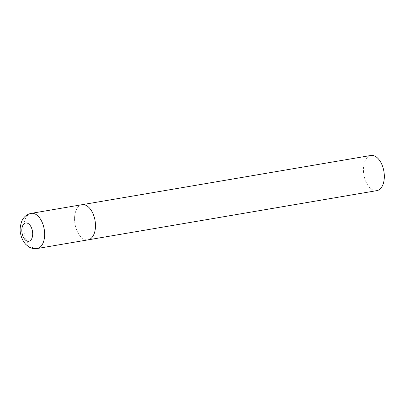 <?xml version="1.0" encoding="UTF-8"?>
<svg xmlns="http://www.w3.org/2000/svg" width="404" height="404" viewBox="0 0 404 404"><rect width="100%" height="100%" fill="white"/><g stroke="black" fill="none" stroke-linecap="round" stroke-linejoin="round"><path stroke-width="0.3" stroke-dasharray="2.02 1.52" d="M82.027 204.702A17.837 10.171 -99.7 0 0 75.179 224.972A17.837 10.171 -99.7 0 0 88.016 239.865A17.837 10.171 80.3 0 1 75.083 224.483A17.837 10.171 80.3 0 1 81.472 204.823M376.856 190.632A17.837 10.171 80.3 0 1 363.923 175.25A17.837 10.171 80.3 0 1 370.311 155.596A17.837 10.171 80.3 0 1 370.862 155.469M31.189 213.368A17.837 10.171 -99.7 0 0 24.341 233.633A17.837 10.171 -99.7 0 0 37.183 248.531"/><path stroke-width="0.61" d="M81.472 204.823A17.837 10.171 80.3 0 1 82.027 204.702L370.862 155.469A17.837 10.171 80.3 0 1 383.8 170.852A17.837 10.171 80.3 0 1 377.412 190.511A17.837 10.171 80.3 0 1 376.856 190.632L88.016 239.865A17.837 10.171 -99.7 0 0 94.864 219.594A17.837 10.171 -99.7 0 0 82.027 204.702A17.837 10.171 80.3 0 1 94.96 220.084A17.837 10.171 80.3 0 1 88.572 239.739A17.837 10.171 80.3 0 1 88.016 239.865L37.183 248.531A17.837 10.171 -99.7 0 0 44.031 228.26A17.837 10.171 -99.7 0 0 31.189 213.368C26.932 214.246 23.831 216.761 21.882 220.897C20.049 226.068 19.65 230.452 20.68 234.052C21.508 238.168 23.25 241.653 25.901 244.501L28.76 246.814C31.401 248.42 34.209 248.99 37.183 248.531M22.134 233.527A9.272 5.287 -99.7 0 0 29.103 241.208A9.272 5.287 -99.7 0 0 32.37 230.729A9.272 5.287 -99.7 0 0 25.407 223.048A9.272 5.287 -99.7 0 0 22.134 233.527M82.027 204.702L31.189 213.368"/></g></svg>
